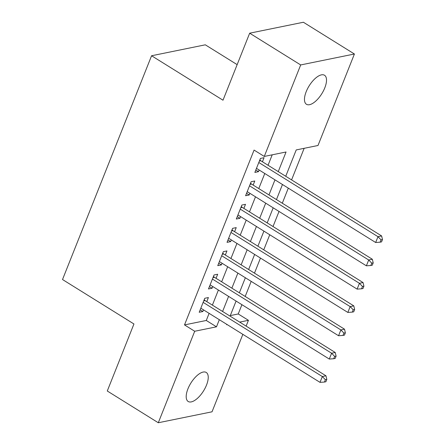 <?xml version="1.0" encoding="UTF-8"?>
<svg xmlns="http://www.w3.org/2000/svg" width="445" height="445" viewBox="0 0 445 445"><rect width="100%" height="100%" fill="white"/><g stroke="black" fill="none" stroke-linecap="round" stroke-linejoin="round"><path stroke-width="0.67" d="M187.923 388.869A17.094 7.454 -58.1 0 1 206.252 372.465A17.094 7.454 -58.1 0 1 206.513 385.081A17.094 7.454 -58.1 0 1 188.185 401.49A17.094 7.454 -58.1 0 1 187.923 388.869M306.199 91.664A17.094 7.454 -58.1 0 1 324.522 75.261A17.094 7.454 -58.1 0 1 324.783 87.882A17.094 7.454 -58.1 0 1 306.46 104.286A17.094 7.454 -58.1 0 1 306.199 91.664M237.152 64.636L205.301 44.817L151.573 55.758L62.517 279.532L133.945 323.982L107.278 390.999L158.298 422.75L194.704 331.258L216.487 326.825L219.318 319.705M151.573 55.758L222.995 100.208L249.667 33.191L303.395 22.25L354.415 54.001L318.003 145.493L296.22 149.926L285.74 176.276M230.299 315.583L238.231 313.964L241.924 304.686M245.195 296.459L251.197 281.379M254.473 273.147L260.475 258.067M263.752 249.834L269.748 234.76M273.024 226.527L279.026 211.447M282.302 203.215L288.304 188.14M291.581 179.908L304.152 148.313M238.231 313.964L248.432 320.317L246.124 326.118M242.848 334.345L212.026 411.809L158.298 422.75M206.775 301.627L208.399 297.549L204.767 298.289L199.204 312.273L202.831 311.533L203.499 309.859M216.053 278.32L217.677 274.242L214.045 274.977L208.477 288.966L212.109 288.226L212.777 286.552M225.326 255.007L226.95 250.93L223.323 251.67L217.755 265.654L221.388 264.914L222.055 263.24M234.604 231.7L236.228 227.618L232.596 228.357L227.033 242.347L230.66 241.607L231.328 239.927M243.882 208.388L245.501 204.311L241.874 205.05L236.306 219.035L239.938 218.295L240.606 216.62M253.155 185.081L254.779 180.998L251.147 181.738L245.584 195.728L249.217 194.988L249.879 193.308M278.253 171.614L286.057 151.995L264.274 156.434L254.073 150.082L184.503 324.911L206.285 320.472L209.117 313.352M212.393 305.125L218.389 290.045M221.666 281.813L227.668 266.733M230.944 258.506L236.946 243.426M240.217 235.194L246.219 220.114M249.495 211.881L255.497 196.807M258.773 188.574L264.775 173.494M268.046 165.262L272.207 154.821M262.433 161.769L264.057 157.691L260.425 158.431L254.857 172.415L258.489 171.675L259.157 170.001M249.667 33.191L300.686 64.942L354.415 54.001M184.503 324.911L194.704 331.258M264.274 156.434L300.686 64.942M222.595 311.472L228.596 296.392M231.873 288.165L237.869 273.085M241.145 264.853L247.147 249.773M250.424 241.546L256.426 226.466M259.702 218.234L265.698 203.154M268.975 194.921L274.977 179.847M226.805 324.366L226.65 324.75L227.239 324.633M239.671 322.102L248.432 320.317M282.464 184.503L276.462 199.583M273.185 207.815L267.184 222.895M263.913 231.122L257.911 246.202M254.635 254.434L248.633 269.514M245.356 277.741L239.36 292.821M236.084 301.054L230.082 316.134M206.285 320.472L216.487 326.825M255.814 170.012L258.489 171.675M246.541 193.325L249.217 194.988M237.263 216.632L239.938 218.295M227.99 239.944L230.66 241.607M218.712 263.251L221.388 264.914M209.434 286.563L212.109 288.226M200.161 309.87L202.831 311.533M258.801 162.508L377.983 236.679L375.663 242.503L256.481 168.338M259.874 159.811L260.103 160.111A2.67 2.219 -101.5 0 0 260.798 160.751L381.615 235.939L377.983 236.679L381.031 239.855L380.102 242.186L381.554 241.891L382.483 239.56L381.031 239.855M382.483 239.56L381.615 235.939M375.663 242.503L380.102 242.186M249.528 185.821L368.705 259.986L366.385 265.815L247.209 191.645M250.602 183.118L250.83 183.423A2.67 2.219 -101.5 0 0 251.525 184.063L372.337 259.246L368.705 259.986L371.753 263.162L370.824 265.493L372.276 265.198L373.205 262.867L371.753 263.162M373.205 262.867L372.337 259.246M366.385 265.815L370.824 265.493M240.25 209.128L359.432 283.298L357.113 289.122L237.93 214.957M241.323 206.43L241.552 206.73A2.67 2.219 -101.5 0 0 242.247 207.376L363.059 282.558L359.432 283.298L362.475 286.474L361.551 288.805L363.003 288.51L363.927 286.18L362.475 286.474M363.927 286.18L363.059 282.558M357.113 289.122L361.551 288.805M230.972 232.44L350.154 306.605L347.834 312.434L228.652 238.264M232.051 229.737L232.279 230.043A2.67 2.219 -101.5 0 0 232.974 230.682L353.786 305.865L350.154 306.605L353.202 309.781L352.273 312.112L353.725 311.817L354.654 309.486L353.202 309.781M354.654 309.486L353.786 305.865M347.834 312.434L352.273 312.112M221.699 255.747L340.876 329.917L338.562 335.741L219.379 261.577M222.773 253.049L223.001 253.35A2.67 2.219 -101.5 0 0 223.696 253.995L344.508 329.178L340.876 329.917L343.924 333.094L342.995 335.424L344.447 335.13L345.376 332.799L343.924 333.094M345.376 332.799L344.508 329.178M338.562 335.741L342.995 335.424M212.421 279.06L331.603 353.224L329.283 359.054L210.101 284.883M213.494 276.356L213.722 276.662A2.67 2.219 -101.5 0 0 214.418 277.302L335.23 352.484L331.603 353.224L334.646 356.401L333.722 358.737L335.174 358.436L336.103 356.106L334.646 356.401M336.103 356.106L335.23 352.484M329.283 359.054L333.722 358.737M203.148 302.366L322.325 376.537L320.005 382.361L200.829 308.196M204.222 299.669L204.45 299.969A2.67 2.219 -101.5 0 0 205.145 300.614L325.957 375.797L322.325 376.537L325.373 379.713L324.444 382.044L325.896 381.749L326.825 379.418L325.373 379.713M326.825 379.418L325.957 375.797M320.005 382.361L324.444 382.044M259.724 160.189L260.103 160.111M259.385 161.04L260.798 160.751M250.452 183.496L250.83 183.423M250.112 184.352L251.525 184.063M241.173 206.808L241.552 206.73M240.834 207.659L242.247 207.376M231.895 230.115L232.279 230.043M231.556 230.972L232.974 230.682M222.622 253.428L223.001 253.35M222.283 254.279L223.696 253.995M213.344 276.74L213.722 276.662M213.005 277.591L214.418 277.302M204.071 300.047L204.45 299.969M203.727 300.903L205.145 300.614"/></g></svg>
